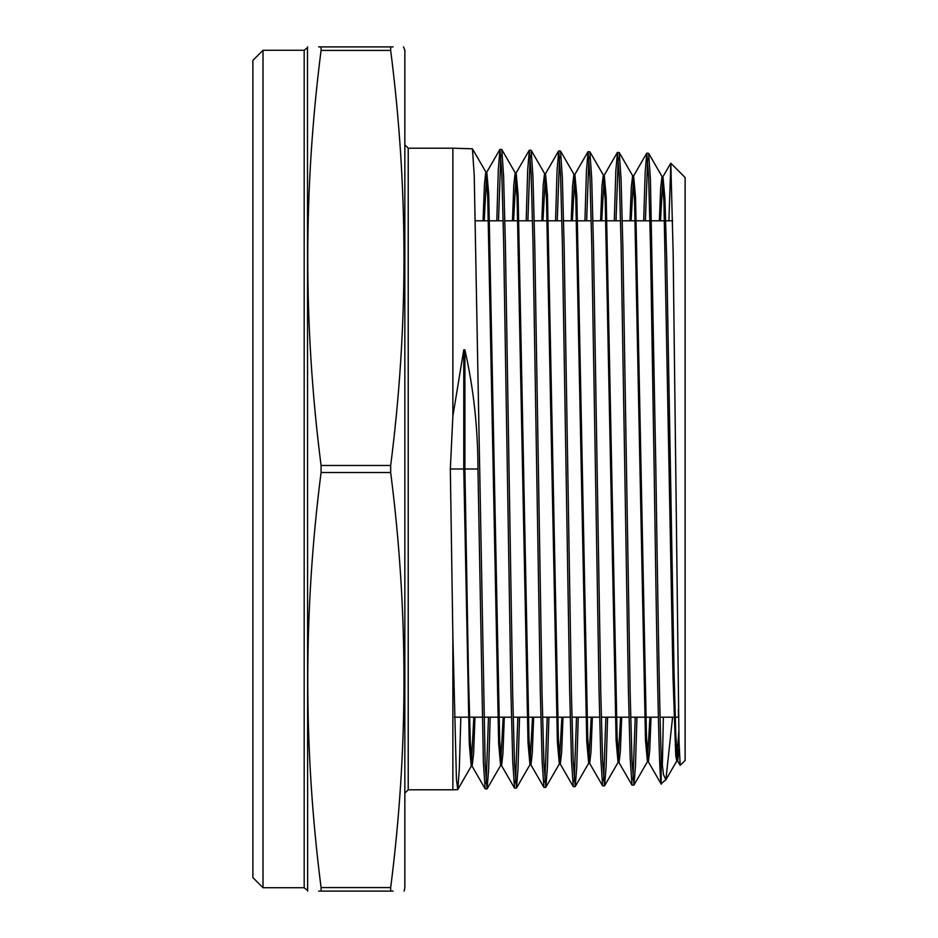<?xml version="1.0" encoding="UTF-8"?>
<svg xmlns="http://www.w3.org/2000/svg" width="938" height="938" viewBox="0 0 938 938"><rect width="100%" height="100%" fill="white"/><g stroke="black" fill="none" stroke-linecap="round" stroke-linejoin="round"><path stroke-width="1.41" d="M263.015 887.723L252.885 877.593L252.885 60.407L263.015 50.277L263.015 887.723L304.182 887.723L304.182 50.277L307.476 47.604L307.629 891.1M318.662 891.1L321.077 891.1C303.337 891.1 303.337 891.1 321.077 891.1L321.077 887.571L390.677 887.571C408.417 749.228 408.417 610.873 390.677 472.529L390.677 465.471C408.417 327.128 408.417 188.773 390.677 50.429L321.077 50.429L321.077 46.9L390.677 46.9C408.417 46.9 408.417 46.9 390.677 46.9L390.677 50.429M390.677 472.529L321.077 472.529C303.337 610.873 303.337 749.228 321.077 887.571M321.077 472.529L321.077 465.471L390.677 465.471M404.126 891.1L404.841 887.723L404.841 50.277L403.539 46.9M393.092 891.1L390.677 891.1C408.417 891.1 408.417 891.1 390.677 891.1L390.677 887.571M473.831 717.195L471.228 766.229L469.27 743.717L463.771 469L450.334 469L452.866 636.433L452.866 789.796L408.218 789.796L404.841 793.173M661.173 755.348C659.379 705.646 657.632 589.697 655.85 469L650.433 179.604L648.627 153.328L646.81 153.175L648.639 177.235L650.48 245.744L654.149 469C656.483 629.48 658.816 776.324 661.173 783.711L661.173 755.348L663.518 774.729L665.886 779.736L661.173 783.711M636.949 717.195L635.448 766.334L633.947 785.047L631.989 761.093L630.148 692.49L622.879 248.113L621.073 178.97L619.256 152.577L617.439 152.425L619.279 176.543L621.108 245.228L628.39 689.512L630.195 758.596L632.001 785.094L633.83 785.153M632.974 779.935L635.249 717.195M607.601 717.195L606.089 766.885L604.576 785.798L602.63 761.844L600.789 693.205L593.508 247.444L591.702 178.22L589.896 151.815L588.079 151.675L589.908 175.887L591.749 244.689L599.03 690.274L600.836 759.475L602.642 785.845L604.459 785.903M603.615 780.686L605.889 717.195M578.242 717.195L576.729 767.425L575.217 786.56L573.259 762.465L571.418 693.569L564.148 247.046L562.343 177.54L560.525 151.065L558.708 150.924L560.549 175.125L562.378 244.021L569.659 690.802L571.465 760.155L573.27 786.607L575.1 786.654M574.244 781.424L576.542 717.195M548.894 717.195L547.37 767.976L545.846 787.31L543.899 763.239L542.058 694.249L534.777 246.471L532.972 176.86L531.166 150.315L529.349 150.162L531.178 174.503L533.019 243.692L540.3 691.212L542.105 760.8L543.911 787.357L545.728 787.416M544.884 782.163L547.194 717.195M519.546 717.195L518.011 768.539L516.486 788.061L514.528 763.931L512.699 694.835L505.406 245.779L503.6 176.109L501.807 149.552L499.977 149.412L501.818 173.776L503.647 243.083L510.929 691.81L512.734 761.539L514.54 788.108L516.369 788.166M515.513 782.902L517.846 717.195M490.187 717.195L488.651 769.078L487.115 788.823L485.169 764.564L474.241 175.429L472.435 148.802L452.866 148.204L452.866 416.179L463.771 349.815L463.771 469L477.958 469L483.375 762.231L485.181 788.858L486.998 788.917M486.154 783.64L488.487 717.195M647.654 158.428L645.391 220.805M643.691 220.805L645.192 171.912L646.81 153.175M618.294 157.69L616.008 220.805M614.308 220.805L615.809 171.361L617.439 152.425M588.923 156.951L586.637 220.805M584.937 220.805L586.438 170.81L588.079 151.675M559.564 156.212L557.254 220.805M555.554 220.805L557.066 170.259L558.708 150.924M530.193 155.462L527.871 220.805M526.171 220.805L527.695 169.719L529.349 150.162M500.833 154.723L498.5 220.805M496.8 220.805L498.324 169.168L499.977 149.412M477.958 469C477.911 427.88 473.561 388.18 464.896 349.886L463.771 349.815M685.115 760.507L685.115 177.493L670.822 163.2L673.167 253.776L679.018 741.161L680.179 765.326L685.115 760.507M668.923 220.805L670.822 163.2M672.593 717.195L665.886 779.736M662.345 766.874L663.342 717.195M460.839 717.195L459.292 769.629L457.756 789.573L456.443 779.314L452.866 636.433M450.334 469L452.866 416.179M390.677 891.1L321.077 891.1M393.092 46.9L390.677 46.9M321.077 50.429C303.337 188.773 303.337 327.128 321.077 465.471M321.077 46.9C303.337 46.9 303.337 46.9 321.077 46.9L318.662 46.9M678.362 709.433L678.502 717.336M678.784 731.394L676.79 760.953L675.747 755.559L673.015 676.931L663.928 201.6L661.982 176.555L660.68 187.834L659.367 220.805M649.905 717.195L647.419 761.715L645.473 739.918L634.557 200.896L632.611 175.805L631.297 187.272L629.984 220.805M620.557 717.195L618.06 762.465L616.114 740.61L605.198 200.204L603.251 175.054L601.926 186.721L600.601 220.805M591.221 717.195L588.689 763.215L586.742 741.301L575.826 199.513L573.88 174.292L572.555 186.158L571.219 220.805M561.874 717.195L559.329 763.966L557.383 742.005L546.467 198.809L544.521 173.542L543.172 185.607L541.836 220.805M532.526 717.195L529.958 764.728L528.012 742.697L517.096 198.117L515.15 172.791L513.801 185.044L512.453 220.805M503.178 717.195L500.599 765.478L498.653 743.4L487.737 197.414L485.79 172.029L484.43 184.493L483.07 220.805M679.194 747.891L677.658 760.953L675.841 736.049L674.023 671.174L666.742 260.764L664.925 198.434L662.978 176.672L660.504 220.805M651.042 717.195L649.729 750.447L648.428 761.82L646.481 736.74L635.565 197.73L633.619 175.91L631.122 220.805M621.695 717.195L620.381 750.998L619.057 762.571L617.11 737.444L606.194 197.039L604.248 175.16L601.739 220.805M592.347 717.195L591.022 751.561L589.697 763.333L587.751 738.136L576.835 196.335L574.888 174.409L572.356 220.805M562.999 717.195L561.663 752.112L560.326 764.083L558.38 738.839L547.464 195.643L545.517 173.647L542.973 220.805M533.652 717.195L532.315 752.675L530.967 764.833L529.02 739.531L518.104 194.952L516.158 172.897L513.59 220.805M504.304 717.195L502.956 753.226L501.607 765.584L499.661 740.223L488.733 194.248L486.787 172.146L484.207 220.805M474.968 717.195L473.596 753.789L472.107 766.229L470.301 741.348L468.508 676.404L464.896 469L464.896 349.886M452.866 148.204L408.218 148.204L408.218 789.796M475.519 220.805L503.167 220.805M504.867 220.805L532.514 220.805M534.214 220.805L561.862 220.805M563.574 220.805L591.221 220.805M592.922 220.805L620.569 220.805M622.269 220.805L649.917 220.805M651.617 220.805L672.675 220.805M408.218 148.204L404.841 144.827M457.638 789.679L452.866 789.796M307.476 47.604L307.629 46.9M263.015 50.277L304.182 50.277M307.476 890.397L304.182 887.723M454.426 717.195L482.109 717.195M483.809 717.195L511.48 717.195M513.192 717.195L540.863 717.195M542.563 717.195L570.245 717.195M571.946 717.195L599.616 717.195M601.328 717.195L628.999 717.195M630.699 717.195L658.382 717.195M660.082 717.195L678.362 717.195M457.756 789.573L471.228 766.229M472.435 148.802L485.919 172.146M487.115 788.823L500.599 765.478M501.807 149.564L515.279 172.897M516.486 788.061L529.958 764.728M531.166 150.315L544.65 173.647M545.846 787.31L559.329 763.966M560.525 151.065L574.009 174.409M575.217 786.56L588.689 763.215M589.896 151.815L603.38 175.16M604.576 785.798L618.06 762.465M619.256 152.577L632.74 175.91M633.947 785.047L647.419 761.715M648.627 153.328L662.111 176.672M666.168 779.349L676.79 760.953M677.658 760.953L680.179 765.326M662.978 176.672L670.74 163.235M648.299 761.715L661.29 784.215M633.619 175.91L646.681 153.281M618.928 762.465L632.001 785.094M604.248 175.16L617.321 152.531M589.568 763.215L602.642 785.845M574.888 174.409L587.95 151.78M560.209 763.966L573.27 786.595M545.517 173.647L558.591 151.018M530.838 764.728L543.911 787.357M516.158 172.897L529.231 150.268M501.478 765.478L514.54 788.108M486.787 172.146L499.86 149.517M472.107 766.229L485.181 788.858M677.787 761.07L676.661 761.07M663.107 176.555L661.982 176.555M648.428 761.82L647.29 761.82M633.748 175.805L632.611 175.805M619.057 762.571L617.931 762.571M604.377 175.054L603.251 175.054M589.697 763.333L588.56 763.333M575.017 174.292L573.88 174.292M560.326 764.083L559.2 764.083M545.646 173.542L544.521 173.542M530.967 764.833L529.841 764.833M516.287 172.791L515.15 172.791M501.607 765.584L500.47 765.584M486.916 172.029L485.79 172.029M472.236 766.346L471.111 766.346"/></g></svg>
